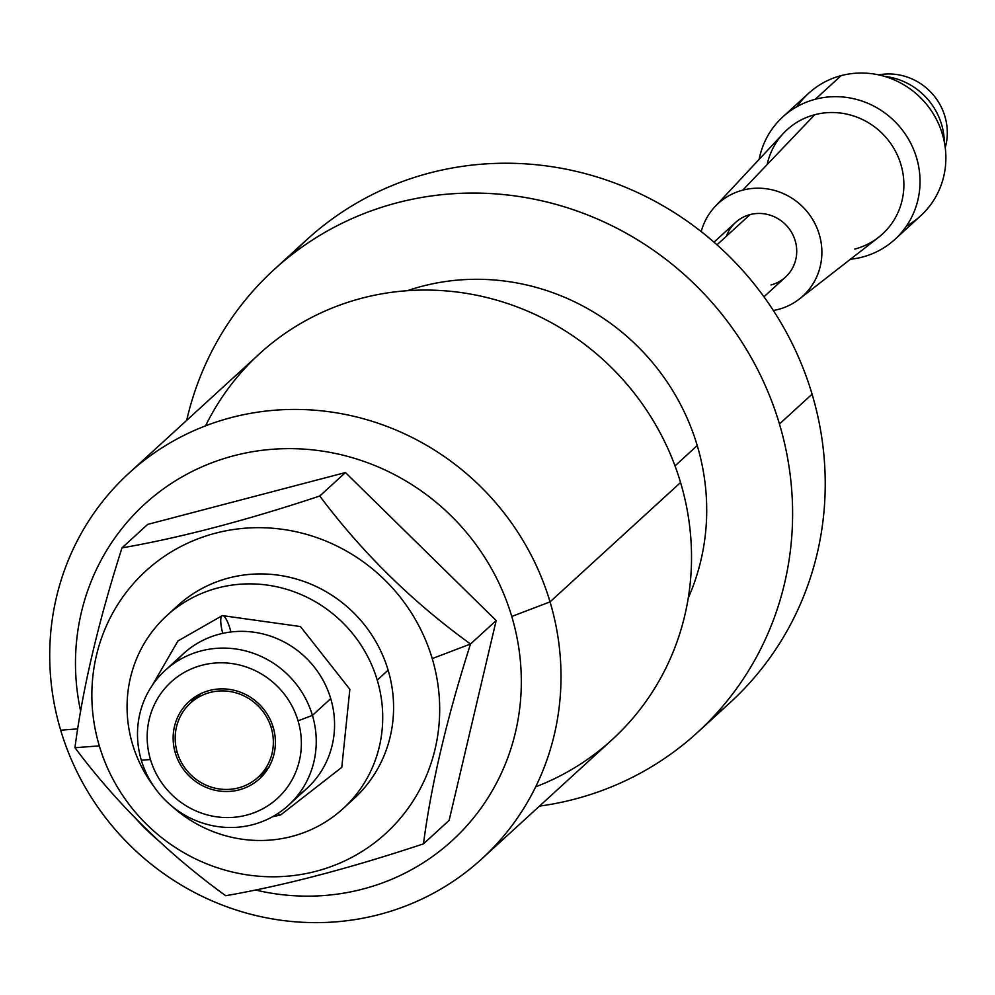 <?xml version="1.0" encoding="UTF-8"?>
<svg xmlns="http://www.w3.org/2000/svg" width="995" height="995" viewBox="0 0 995 995"><rect width="100%" height="100%" fill="white"/><g stroke="black" fill="none" stroke-linecap="round" stroke-linejoin="round"><path stroke-width="1.49" d="M297.082 796.174A91.378 87.672 -132.4 0 0 330.738 698.627L312.418 715.38L298.065 720.84A78.829 75.632 -132.4 0 0 201.923 665.257A78.829 75.632 -132.4 0 0 150.469 759.533A78.829 75.632 -132.4 0 0 246.598 815.116A78.829 75.632 -132.4 0 0 298.065 720.84A78.829 75.632 -132.4 0 0 201.923 665.257A78.829 75.632 -132.4 0 0 150.469 759.533A78.829 75.632 -132.4 0 0 246.598 815.116A78.829 75.632 -132.4 0 0 298.065 720.84L312.418 715.38A91.378 87.672 47.6 0 1 252.767 824.656A91.378 87.672 47.6 0 1 141.327 760.23L150.469 759.533L141.327 760.23A91.378 87.672 -132.4 0 0 288.538 805.229A91.378 87.672 -132.4 0 0 312.418 715.38L330.738 698.627A91.378 87.672 47.6 0 1 306.858 788.488L288.538 805.229M273.202 727.357A52.275 50.148 47.6 0 1 239.074 789.881A52.275 50.148 47.6 0 1 175.331 753.016A52.275 50.148 47.6 0 1 209.447 690.505A52.275 50.148 47.6 0 1 273.202 727.357A52.275 50.148 -132.4 0 0 188.988 701.612A52.275 50.148 -132.4 0 0 175.331 753.016A52.275 50.148 -132.4 0 0 259.546 778.762A52.275 50.148 -132.4 0 0 273.202 727.357M271.249 727.867A50.185 48.146 -132.4 0 0 210.044 692.483A50.185 48.146 -132.4 0 0 177.284 752.506A50.185 48.146 -132.4 0 0 238.489 787.891A50.185 48.146 -132.4 0 0 271.249 727.867A50.185 48.146 -132.4 0 0 190.393 703.154A50.185 48.146 -132.4 0 0 177.284 752.506A50.185 48.146 -132.4 0 0 258.128 777.219A50.185 48.146 -132.4 0 0 271.249 727.867L272.891 726.362L271.249 727.867M165.207 670.369A91.378 87.672 -132.4 0 0 141.327 760.23A91.378 87.672 47.6 0 1 200.978 650.941A91.378 87.672 47.6 0 1 312.418 715.38A91.378 87.672 -132.4 0 0 165.207 670.369L183.528 653.615A91.378 87.672 47.6 0 1 330.738 698.627A91.378 87.672 -132.4 0 0 261.784 633.666A91.378 87.672 -132.4 0 0 174.983 662.67M230.865 631.987A16.33 4.117 75.3 0 0 222.345 615.606A16.33 4.117 75.3 0 0 222.756 633.367A16.33 4.117 -104.7 0 1 222.345 615.606L177.943 640.954L152.334 685.269M278.102 813.375A16.33 4.117 75.3 0 0 280.64 814.967A16.33 4.117 -104.7 0 1 278.102 813.375M132.546 744.26A130.681 125.382 -132.4 0 0 154.312 787.12A130.681 125.382 -132.4 0 1 132.546 744.26A130.681 125.382 -132.4 0 1 217.855 587.958A130.681 125.382 -132.4 0 1 377.242 680.107L388.112 670.157A130.681 125.382 47.6 0 1 353.959 798.674L343.088 808.624A130.681 125.382 -132.4 0 0 377.242 680.107A130.681 125.382 -132.4 0 0 166.7 615.743A130.681 125.382 -132.4 0 0 132.546 744.26M343.088 808.624A130.681 125.382 -132.4 0 1 171.277 805.689A130.681 125.382 -132.4 0 0 324.507 822.579A130.681 125.382 -132.4 0 0 377.242 680.107L388.112 670.157A130.681 125.382 47.6 0 1 348.374 803.475M166.7 615.743L177.57 605.793A130.681 125.382 47.6 0 1 388.112 670.157A130.681 125.382 47.6 0 0 294.707 578.568A130.681 125.382 47.6 0 0 172.284 610.93M432.228 658.59A177.806 170.593 -132.4 0 0 215.38 533.221A177.806 170.593 -132.4 0 0 99.313 745.877A177.806 170.593 -132.4 0 0 316.161 871.247A177.806 170.593 -132.4 0 0 432.228 658.59A177.806 170.593 -132.4 0 0 215.38 533.221A177.806 170.593 -132.4 0 0 99.313 745.877L74.948 747.718C82.722 688.353 98.406 621.738 121.999 547.872C179.995 537.822 245.927 520.547 319.768 496.02C362.093 552.561 412.34 601.9 470.511 644.014L432.228 658.59L470.511 644.014C446.929 717.83 431.245 784.446 423.472 843.859C349.655 868.361 283.737 885.649 225.691 895.711C167.558 853.623 117.31 804.296 74.948 747.718L99.313 745.877A177.806 170.593 -132.4 0 0 316.161 871.247A177.806 170.593 -132.4 0 0 432.228 658.59M423.472 843.859C431.245 784.446 446.929 717.83 470.511 644.014L496.182 620.544L449.131 820.377L423.472 843.859L449.131 820.377L496.182 620.544L470.511 644.014C412.34 601.9 362.093 552.561 319.768 496.02L345.439 472.55L496.182 620.544L345.439 472.55L319.768 496.02C245.927 520.547 179.995 537.822 121.999 547.872L147.658 524.402L345.439 472.55L147.658 524.402L121.999 547.872C98.406 621.738 82.722 688.353 74.948 747.718C117.31 804.296 167.558 853.623 225.691 895.711C283.737 885.649 349.655 868.361 423.472 843.859M134.375 817.007A227.917 218.676 -132.4 0 0 160.431 842.28A227.917 218.676 -132.4 0 1 134.375 817.007M255.404 889.978A227.917 218.676 -132.4 0 0 511.766 616.452A227.917 218.676 -132.4 0 0 242.171 453.732A227.917 218.676 -132.4 0 0 80.657 711.313A227.917 218.676 -132.4 0 1 242.171 453.732A227.917 218.676 -132.4 0 1 511.766 616.452L550.048 601.875A261.374 250.765 47.6 0 1 379.431 914.48A261.374 250.765 47.6 0 1 60.67 730.181L77.747 728.887L60.67 730.181A261.374 250.765 47.6 0 1 231.3 417.577A261.374 250.765 47.6 0 1 550.048 601.875L511.766 616.452A227.917 218.676 -132.4 0 1 255.404 889.978M550.048 601.875A261.374 250.765 -132.4 0 0 128.977 473.147A261.374 250.765 -132.4 0 0 60.67 730.181A261.374 250.765 -132.4 0 0 481.754 858.909A261.374 250.765 -132.4 0 0 550.048 601.875L680.568 482.513L550.048 601.875M128.977 473.147L259.496 353.785A261.374 250.765 47.6 0 1 680.568 482.513A261.374 250.765 47.6 0 1 612.273 739.546L481.754 858.909M535.683 786.834A261.374 250.765 -132.4 0 0 680.568 482.513A261.374 250.765 -132.4 0 0 455.685 291.871A261.374 250.765 -132.4 0 0 205.567 425.86M675.008 465.884L697.234 445.561A225.828 216.661 47.6 0 1 688.266 597.995A225.828 216.661 47.6 0 0 697.234 445.561L675.008 465.884M407.266 290.714A225.828 216.661 47.6 0 1 697.234 445.561A225.828 216.661 47.6 0 0 407.266 290.714M697.495 732.444A313.649 300.925 -132.4 0 1 539.464 806.124A313.649 300.925 -132.4 0 0 779.458 424.007A313.649 300.925 -132.4 0 0 475.05 193.08A313.649 300.925 -132.4 0 0 186.687 420.363A313.649 300.925 -132.4 0 1 274.16 269.533A313.649 300.925 -132.4 0 1 779.458 424.007L812.082 394.169A313.649 300.925 47.6 0 1 730.119 702.607L697.495 732.444A313.649 300.925 -132.4 0 0 779.458 424.007L812.082 394.169A313.649 300.925 -132.4 0 0 585.694 173.752A313.649 300.925 -132.4 0 0 291.05 255.242M274.16 269.533L306.796 239.695A313.649 300.925 47.6 0 1 812.082 394.169A313.649 300.925 -132.4 0 1 713.241 716.897M714 242.183L735.554 222.457A37.014 35.509 47.6 0 1 750.043 214.597L716.997 244.82L750.043 214.597A37.014 35.509 47.6 0 1 791.809 232.793A37.014 35.509 47.6 0 1 785.503 277.083L763.949 296.796M799.371 299.01A62.735 60.185 -132.4 0 0 814.669 223.067A62.735 60.185 -132.4 0 0 742.755 190.144L814.731 114.723A70.67 67.809 47.6 0 1 895.761 151.812A70.67 67.809 47.6 0 1 878.523 237.37L799.371 299.01A62.735 60.185 -132.4 0 1 778.301 309.408A62.735 60.185 -132.4 0 1 773.339 310.477A62.735 60.185 -132.4 0 0 778.301 309.408A62.735 60.185 -132.4 0 0 819.258 234.385A62.735 60.185 -132.4 0 0 742.755 190.144A62.735 60.185 -132.4 0 0 701.214 231.599A62.735 60.185 -132.4 0 1 714.957 206.699L783.401 133.367A70.67 67.809 47.6 0 1 814.731 114.723L742.755 190.144A62.735 60.185 -132.4 0 0 714.957 206.699M726.425 236.188A37.014 35.509 47.6 0 1 750.043 214.597A37.014 35.509 47.6 0 1 795.179 240.69A37.014 35.509 47.6 0 1 771.013 284.956M854.78 249.073A70.67 67.809 -132.4 0 0 900.923 164.548A70.67 67.809 -132.4 0 0 814.731 114.723A70.67 67.809 -132.4 0 0 767.157 164.573M894.866 239.422A83.008 79.65 -132.4 0 0 908.995 140.059A83.008 79.65 -132.4 0 0 815.315 99.251L841.161 75.62A83.008 79.65 47.6 0 1 934.84 116.427A83.008 79.65 47.6 0 1 920.711 215.778L894.866 239.422A83.008 79.65 -132.4 0 1 862.366 257.071A83.008 79.65 -132.4 0 1 850.451 259.222A83.008 79.65 -132.4 0 0 862.366 257.071A83.008 79.65 -132.4 0 0 916.557 157.782A83.008 79.65 -132.4 0 0 815.315 99.251A83.008 79.65 -132.4 0 0 759.135 159.362A83.008 79.65 -132.4 0 1 782.816 116.9L808.661 93.269A83.008 79.65 47.6 0 1 841.161 75.62L815.315 99.251A83.008 79.65 -132.4 0 0 782.816 116.9M906.42 226.101A83.008 79.65 -132.4 0 0 938.932 124.624A83.008 79.65 -132.4 0 0 841.161 75.62A83.008 79.65 -132.4 0 0 797.119 106.577M884.306 76.329A65.869 63.195 47.6 0 1 944.33 141.949A65.869 63.195 -132.4 0 0 884.306 76.329M878.635 74.886A57.499 55.173 47.6 0 1 945.25 147.72A57.499 55.173 -132.4 0 0 878.635 74.886M258.638 776.747A52.275 50.148 -132.4 0 0 264.595 773.376A52.275 50.148 47.6 0 1 258.638 776.747M194.809 697.06A52.275 50.148 -132.4 0 0 190.916 702.681A52.275 50.148 47.6 0 1 194.809 697.06M196.239 698.614A50.185 48.146 47.6 0 1 200.779 693.677M268.501 767.73A50.185 48.146 47.6 0 1 263.165 771.809M176.998 751.499L175.331 753.016L176.998 751.499M272.555 816.733L280.64 814.967L341.782 767.369L349.854 689.299L300.44 626.551L222.345 615.606M190.393 703.154L201.276 693.204M258.128 777.219L269.011 767.269"/></g></svg>
